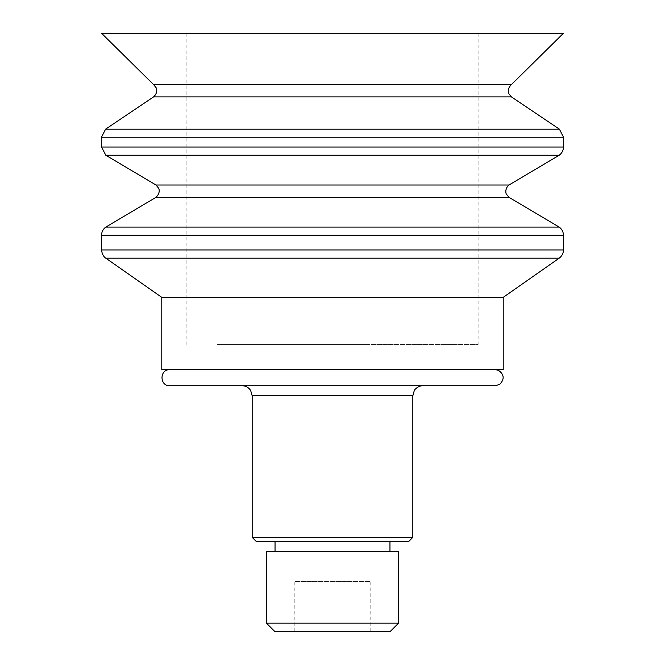 <?xml version="1.0" encoding="UTF-8"?>
<svg xmlns="http://www.w3.org/2000/svg" width="665" height="665" viewBox="0 0 665 665"><rect width="100%" height="100%" fill="white"/><g stroke="black" fill="none" stroke-linecap="round" stroke-linejoin="round"><path stroke-width="0.5" stroke-dasharray="3.33 2.49" d="M299.607 369.657L447.986 369.657L299.607 369.657M295.011 581.543L370.156 581.543L295.011 581.543M369.989 631.75L294.844 631.75L369.989 631.75M389.964 631.75L275.036 631.75M398.559 623.155L266.441 623.155M398.559 551.418L266.441 551.418M275.293 551.418L389.964 551.418L275.293 551.418M275.293 541.376L389.964 541.376L275.293 541.376M408.817 541.376L256.183 541.376M412.832 537.353L252.168 537.353M422.874 385.725L242.126 385.725M495.683 385.725L169.317 385.725M170.049 369.657L495.683 369.657L170.049 369.657M365.393 344.553L217.014 344.553L365.393 344.553M291.029 344.553L478.11 344.553L291.029 344.553M373.971 33.25L186.89 33.25L373.971 33.25M101.537 33.25L563.463 33.25M153.573 84.588L511.427 84.588M153.573 96.899L511.427 96.899M105.552 129.185L559.448 129.185M105.793 155.236L559.207 155.236M156.017 185.011L508.983 185.011M156.017 197.322L508.983 197.322M105.793 227.097L559.207 227.097M161.786 297.355L503.214 297.355M161.786 369.657L503.214 369.657M412.832 395.766L252.168 395.766M101.537 137.214L563.463 137.214M101.537 147.031L563.463 147.031M101.537 235.302L563.463 235.302M101.537 249.949L563.463 249.949M105.818 258.178L559.182 258.178M370.156 631.75L370.156 581.543M294.844 631.75L294.844 581.543M217.014 344.553L217.014 369.657M447.986 344.553L447.986 369.657M186.89 33.25L186.89 344.553M478.11 33.25L478.11 344.553"/><path stroke-width="1" d="M266.441 623.155L275.036 631.75L389.964 631.75L398.559 623.155L398.559 551.418L266.441 551.418L266.441 623.155L398.559 623.155M412.832 537.353L252.168 537.353L256.183 541.376L408.817 541.376L412.832 537.353L412.832 395.766L414.278 390.588C413.58 391.153 417.229 385.642 422.874 385.725L242.126 385.725C245.776 385.833 248.619 387.412 250.647 390.446L252.168 395.766L412.832 395.766M169.317 369.657C159.575 369.765 159.575 385.609 169.317 385.725L495.683 385.725L499.947 384.162C504.627 379.075 504.178 374.486 498.6 370.405L495.683 369.657M511.427 96.899L508.833 93.69C508.75 93.881 506.447 89.235 511.427 84.588L563.463 33.25L101.537 33.25L153.573 84.588L156.167 87.797C156.25 87.614 158.553 92.26 153.573 96.899L105.552 129.185L559.448 129.185L511.427 96.899L153.573 96.899M511.427 84.588L153.573 84.588M508.983 185.011L156.017 185.011L158.578 188.153C158.603 187.954 161.096 192.426 156.017 197.322L508.983 197.322L506.422 194.18C506.314 194.779 504.103 189.051 508.983 185.011L559.207 155.236L105.793 155.236L101.537 147.031L563.463 147.031L563.463 137.214L101.537 137.214L105.552 129.185M508.983 197.322L559.207 227.097L105.793 227.097L156.017 197.322M105.818 258.178L559.182 258.178L503.214 297.355L161.786 297.355L105.818 258.178C106.641 258.619 102.402 257.106 101.537 249.949L563.463 249.949L563.463 235.302L101.537 235.302C101.62 231.877 103.042 229.142 105.793 227.097M503.214 297.355L503.214 369.657L161.786 369.657L161.786 297.355M389.964 551.418L389.964 541.376M275.036 551.418L275.036 541.376M252.168 537.353L252.168 395.766M563.463 137.214L559.448 129.185M101.537 137.214L101.537 147.031M559.207 155.236C561.958 153.191 563.38 150.456 563.463 147.031M156.017 185.011L105.793 155.236M563.463 235.302C563.38 231.877 561.958 229.142 559.207 227.097M101.537 235.302L101.537 249.949M559.182 258.178C561.95 256.133 563.371 253.39 563.463 249.949"/></g></svg>
